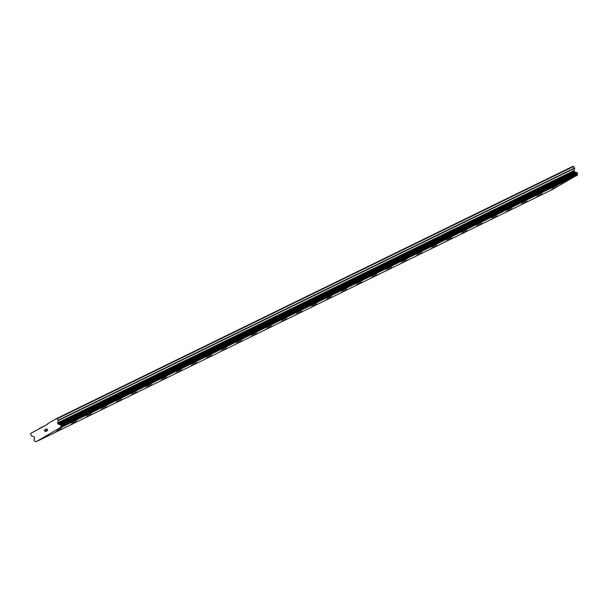 <?xml version="1.0" encoding="UTF-8"?>
<svg xmlns="http://www.w3.org/2000/svg" width="608" height="608" viewBox="0 0 608 608"><rect width="100%" height="100%" fill="white"/><g stroke="black" fill="none" stroke-linecap="round" stroke-linejoin="round"><path stroke-width="0.91" d="M556.814 186.785L550.916 190.091M541.804 194.119L535.906 197.425M521.109 204.66L526.794 201.453L521.109 204.66M526.794 201.453L520.896 204.759M506.099 211.994L511.784 208.787L506.099 211.994M511.784 208.787L505.886 212.093M491.089 219.328L496.774 216.121L491.089 219.328M496.774 216.121L490.869 219.427M476.079 226.662L481.764 223.448L476.079 226.662M481.764 223.448L475.859 226.761M466.754 230.782L460.849 234.095M451.736 238.116L445.839 241.429M436.726 245.45L430.829 248.763M421.716 252.784L415.819 256.097M406.706 260.118L400.809 263.431M391.696 267.452L385.799 270.758M376.686 274.786L370.789 278.092M361.676 282.12L355.779 285.426M346.666 289.454L340.761 292.76M331.641 296.78L325.751 300.094M316.631 304.114L310.741 307.428M301.621 311.448L295.731 314.762M286.611 318.782L280.721 322.096M271.601 326.116L265.704 329.43M256.591 333.45L250.694 336.764M241.581 340.784L235.684 344.098M226.571 348.118L220.674 351.432M205.884 358.659L211.561 355.452L205.884 358.659M211.561 355.452L205.664 358.766M190.874 365.993L196.551 362.786L190.874 365.993M196.551 362.786L190.654 366.1M175.856 373.327L181.541 370.12L175.856 373.327M181.541 370.12L175.644 373.434M160.846 380.661L166.531 377.454L160.846 380.661M166.531 377.454L160.626 380.76M145.836 387.995L151.521 384.788L145.836 387.995M151.521 384.788L145.616 388.094M130.826 395.329L136.511 392.122L130.826 395.329M136.511 392.122L130.606 395.428M115.816 402.663L121.501 399.448L115.816 402.663M121.501 399.448L115.596 402.762M100.806 409.997L106.484 406.782L100.806 409.997M106.484 406.782L100.586 410.096M85.796 417.331L91.474 414.116L85.796 417.331M91.474 414.116L85.576 417.43M70.779 424.665L76.464 421.45L70.779 424.665M76.464 421.45L70.566 424.764M55.769 431.999L61.454 428.784L55.769 431.999M61.454 428.784L55.556 432.098M40.759 439.333L46.444 436.118L40.759 439.333M46.444 436.118L40.538 439.432M572.82 177.612L566.914 180.926M557.81 184.946L551.904 188.26M542.8 192.28L536.894 195.594M522.105 202.821L527.782 199.614L522.105 202.821M527.782 199.614L521.884 202.928M507.095 210.155L512.772 206.948L507.095 210.155M512.772 206.948L506.874 210.262M492.077 217.489L497.762 214.282L492.077 217.489M497.762 214.282L491.864 217.596M477.067 224.823L482.752 221.616L477.067 224.823M482.752 221.616L476.854 224.922M462.057 232.157L467.742 228.95L462.057 232.157M467.742 228.95L461.837 232.256M447.047 239.491L452.732 236.284L447.047 239.491M452.732 236.284L446.827 239.59M432.037 246.825L437.722 243.61L432.037 246.825M437.722 243.61L431.817 246.924M417.027 254.159L422.704 250.944L417.027 254.159M422.704 250.944L416.807 254.258M402.017 261.493L407.694 258.278L402.017 261.493M407.694 258.278L401.797 261.592M387.007 268.827L392.684 265.612L387.007 268.827M392.684 265.612L386.787 268.926M371.99 276.161L377.674 272.946L371.99 276.161M377.674 272.946L371.777 276.26M356.98 283.495L362.664 280.28L356.98 283.495M362.664 280.28L356.767 283.594M347.654 287.614L341.757 290.92M332.644 294.948L326.747 298.254M317.634 302.282L311.729 305.596M302.609 309.616L296.719 312.922M287.599 316.95L281.709 320.256M272.589 324.277L266.699 327.59M257.579 331.611L251.689 334.924M242.569 338.945L236.672 342.258M227.559 346.279L221.662 349.592M212.549 353.613L206.652 356.926M197.539 360.947L191.642 364.26M182.529 368.281L176.632 371.594M167.519 375.615L161.622 378.928M152.509 382.949L146.612 386.262M137.499 390.283L131.602 393.596M122.489 397.617L116.584 400.923M107.479 404.951L101.582 408.249M92.462 412.277L86.564 415.583M86.784 415.5L92.469 412.285L86.784 415.5M77.444 419.611L71.554 422.917M71.774 422.834L77.452 419.619L71.774 422.834M62.442 426.945L56.544 430.251M47.546 430.449L47.166 429.772L47.546 430.449L46.74 430.912L47.546 430.449M47.166 429.772L46.725 430.023L47.166 429.772M47.097 429.658L46.717 428.982L47.097 429.658M46.717 428.982L45.912 429.438L46.717 428.982M46.763 428.807L45.851 429.324L46.763 428.807L47.713 430.502L46.801 431.026M45.934 430.95L45.57 431.733M44.969 431.201L45.007 430.753L44.969 431.201M45.007 430.753L45.159 429.871L45.007 430.753M45.159 429.871L44.3 430.365L45.159 429.871M45.319 429.636L44.24 430.251L45.319 429.636L45.098 431.361L45.896 431.292L45.334 431.619M47.492 424.316L30.544 433.504L31.282 435.678A0.448 0.418 64 0 0 31.54 435.89L33.714 436.582A0.904 0.836 64 0 1 34.246 437.015L34.382 437.258A0.904 0.836 64 0 1 34.481 437.935L34.223 439.196A1.026 0.958 64 0 1 34.025 440.2L34.603 441.21A1.026 0.958 64 0 1 35.621 441.575L36.085 441.765L60.982 427.204L577.349 174.777A1.026 0.958 64 0 1 577.562 173.706L577 172.687A1.026 0.958 64 0 1 576.05 172.345L574.849 171.92A0.904 0.836 64 0 1 574.324 171.486L574.188 171.243A0.904 0.836 64 0 1 574.089 170.559L574.621 168.325A0.448 0.418 -116 0 0 574.568 167.983L573.108 166.235L56.726 418.502L47.637 423.708L47.492 424.316M56.726 418.502L58.193 420.25A0.448 0.418 64 0 1 58.239 420.592L57.707 422.834A0.904 0.836 64 0 0 57.806 423.51L57.942 423.753A0.904 0.836 64 0 0 58.467 424.186L59.668 424.612A1.026 0.958 64 0 0 60.625 424.954L61.188 425.98A1.026 0.958 64 0 0 60.967 427.044L60.982 427.204M36.085 441.765L552.459 189.498L577.357 174.937M39.634 428.298L45.782 425.296M60.899 427.546L577.281 175.279M59.668 424.612L576.05 172.345M59.462 424.506L575.844 172.231M57.312 418.684L573.694 166.417M60.967 427.044L577.349 174.777M61.188 425.98L577.562 173.706M61.218 425.653L577.6 173.386M60.906 425.091L577.281 172.824M60.625 424.954L577 172.687M58.467 424.186L574.849 171.92M57.942 423.753L574.324 171.486M57.806 423.51L574.188 171.243M57.707 422.834L574.089 170.559M58.239 420.592L574.621 168.325M58.193 420.25L574.568 167.983"/></g></svg>
